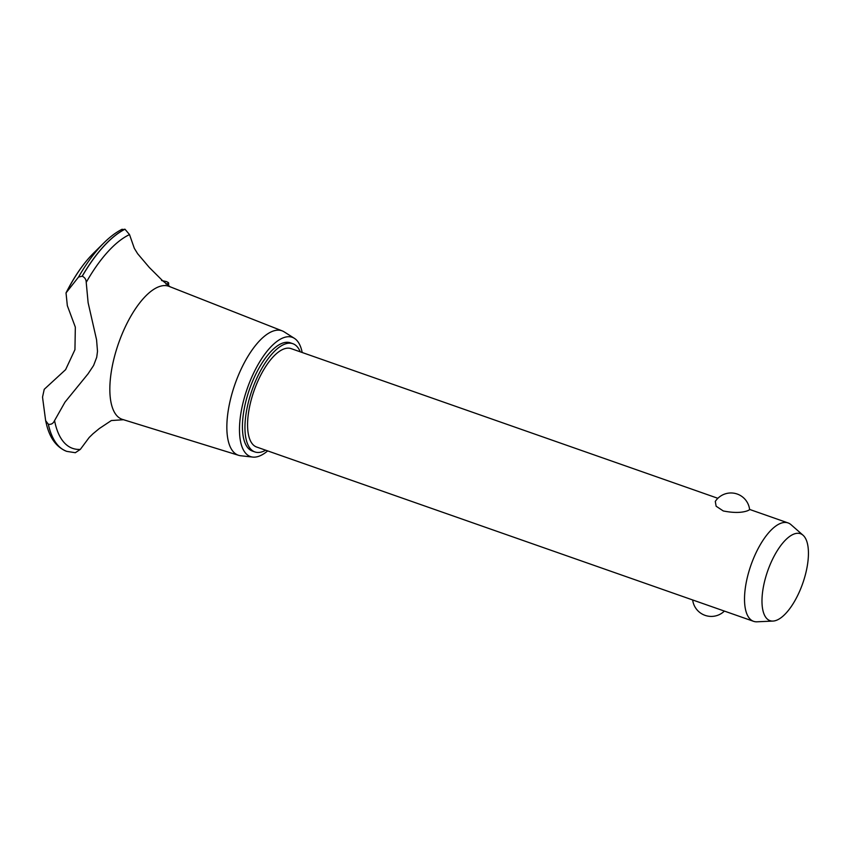 <?xml version="1.0" encoding="UTF-8"?>
<svg xmlns="http://www.w3.org/2000/svg" width="851" height="851" viewBox="0 0 851 851"><rect width="100%" height="100%" fill="white"/><g stroke="black" fill="none" stroke-linecap="round" stroke-linejoin="round"><path stroke-width="1.28" d="M300.222 351.814A57.347 23.147 109.3 0 0 292.85 343.698L290.329 342.815A57.347 23.147 109.3 0 0 283.755 342.751A57.347 23.147 109.3 0 0 247.13 396.694A57.347 23.147 109.3 0 0 252.364 451.051L254.885 451.934A57.347 23.147 109.3 0 0 261.459 451.998A57.347 23.147 109.3 0 0 265.703 450.211M292.85 343.698A57.347 23.147 109.3 0 0 286.276 343.634A57.347 23.147 109.3 0 0 249.651 397.577A57.347 23.147 109.3 0 0 254.885 451.934M772.985 621.07A46.06 18.584 109.3 0 0 775.25 620.698A46.06 18.584 109.3 0 0 803.567 580.903A46.06 18.584 109.3 0 0 803.078 535.258A46.06 18.584 109.3 0 0 795.185 533.651A46.06 18.584 109.3 0 0 764.804 580.51A46.06 18.584 109.3 0 0 772.985 621.07L756.965 621.804A52.134 21.041 -70.7 0 1 753.55 621.315L256.608 447.02A52.134 21.041 -70.7 0 1 251.853 397.598A52.134 21.041 -70.7 0 1 285.149 348.559A52.134 21.041 -70.7 0 1 291.116 348.623L717.872 498.303M753.55 621.315A52.134 21.041 -70.7 0 1 748.795 571.904A52.134 21.041 -70.7 0 1 782.09 522.865A52.134 21.041 -70.7 0 1 788.069 522.929A52.134 21.041 -70.7 0 1 791.026 524.684L803.078 535.258M747.561 510.76C741.529 512.919 733.434 512.983 723.265 510.951L716.127 506.217L715.287 501.441A18.765 18.765 0 0 1 749.635 509.738L747.561 510.76M302.19 352.505A63.187 25.498 109.3 0 0 294.403 338.347A63.187 25.498 109.3 0 0 285.021 337.23A63.187 25.498 109.3 0 0 243.886 399.459A63.187 25.498 109.3 0 0 252.747 457.083A63.187 25.498 109.3 0 0 257.672 456.636A63.187 25.498 109.3 0 0 267.682 450.902M294.403 338.347L284.149 331.858A65.931 26.604 109.3 0 0 282.287 330.911A65.931 26.604 109.3 0 0 274.352 330.699A65.931 26.604 109.3 0 0 232.121 393.183A65.931 26.604 109.3 0 0 238.652 455.328A65.931 26.604 109.3 0 0 240.695 455.753L252.747 457.083M282.287 330.911L169.115 286.393A70.484 28.445 109.3 0 0 160.637 286.159A70.484 28.445 109.3 0 0 115.481 352.963A70.484 28.445 109.3 0 0 122.47 419.405L238.652 455.328M170.285 286.925L162.605 280.724L149.319 267.48L137.649 253.726L134.33 248.332L129.522 234.599A114.321 46.135 109.3 0 0 86.217 282.372L88.121 302.711L96.567 339.783L97.503 351.325L96.716 357.303L93.589 365.505L88.015 373.876L64.995 402.129L54.56 420.585A114.321 46.135 109.3 0 0 80.324 449.402L89.195 437.467L92.961 433.787L99.28 428.564L111.258 420.607M54.56 420.585C53.241 423.511 51.166 424.734 48.347 424.245L45.646 420.671L42.848 399.63L42.55 397.023L44.231 389.311L65.601 369.664L74.941 349.676L75.335 327.156L67.335 305.669L66.027 292.914L78.547 277.043L82.26 276.203C84.887 277.522 86.206 279.575 86.217 282.372M48.284 424.213A119.076 48.05 109.3 0 0 66.527 451.285C56.804 447.328 50.209 438.69 46.741 425.362L45.646 420.671M129.522 234.599L124.991 229.227L121.512 229.727M161.541 280.532L166.2 281.532C168.615 282.511 169.243 283.181 168.083 283.543L165.988 284.096M168.572 285.936L168.658 283.128L168.083 283.543A114.321 46.135 109.3 0 1 168.041 285.596M66.527 451.285A119.076 48.05 109.3 0 0 66.697 451.338A119.076 48.05 109.3 0 0 66.729 451.349A119.076 48.05 109.3 0 0 66.825 451.392L75.313 452.711L80.324 449.402M124.991 229.227A119.076 48.05 109.3 0 0 82.26 276.203M124.916 229.196A119.076 48.05 109.3 0 0 82.185 276.171M122.182 229.217C116.14 232.249 110.087 236.769 104.024 242.78A116.917 47.177 109.3 0 0 78.547 277.043M66.027 292.914C74.356 276.405 83.526 263.15 93.546 253.141A99.727 40.242 109.3 0 0 66.655 291.893M42.561 397.087A99.727 40.242 109.3 0 0 42.678 398.162L42.848 399.63M48.347 424.245A119.076 48.05 109.3 0 0 66.761 451.37L66.697 451.338M692.671 599.966A18.765 18.765 0 0 0 724.392 611.092M749.603 509.43L788.069 522.929M123.703 419.713L111.364 420.543M93.546 253.141L104.024 242.78"/></g></svg>
